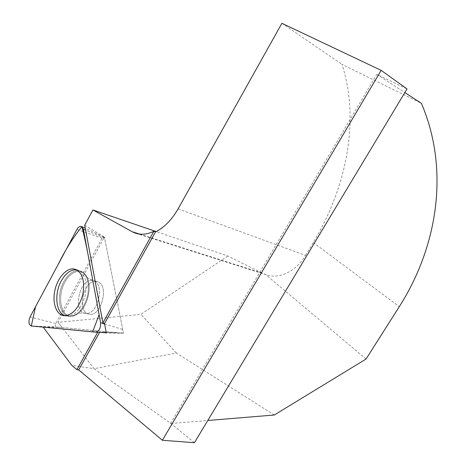 <?xml version="1.0" encoding="UTF-8"?>
<svg xmlns="http://www.w3.org/2000/svg" width="466" height="466" viewBox="0 0 466 466"><rect width="100%" height="100%" fill="white"/><g stroke="black" fill="none" stroke-linecap="round" stroke-linejoin="round"><path stroke-width="0.35" stroke-dasharray="2.33 1.75" d="M84.73 225.2L104.39 237.101L58.052 322.303L62.089 327.511L43.082 326.957L100.009 332.305M139.608 234.101L262.847 273.338L227.816 256.015L156.162 231.555M227.816 256.015L140.936 314.387L58.058 322.309L94.091 368.699L71.787 365.338M194.427 442.7L170.935 423.518L94.091 368.699L176.358 352.995L274.276 415.014M366.066 359.024L265.591 274.515L262.847 273.338M176.358 352.995L140.936 314.387M178.099 208.861L305.545 255.368C296.254 271.165 279.53 279.25 266.867 274.963L265.591 274.515M305.545 255.368L313.263 242.512C346.25 187.705 360.311 120.95 341.986 64.384L421.357 103.295M281.895 23.3L341.986 64.384M170.504 423.419L376.778 74.374L407.022 88.942M376.778 74.374L404.838 92.577M170.935 423.518L207.778 420.483M76.803 269.861L78.241 270.251C85.261 274.078 87.561 282.606 85.144 295.823C81.195 308.748 75.142 315.488 66.993 316.047L65.345 315.75M95.693 281.377L97.161 281.586C109.9 284.021 101.279 317.975 88.855 314.043C76.68 311.836 83.391 280.241 95.693 281.377C83.391 280.241 76.68 311.836 88.855 314.043C101.279 317.975 109.9 284.021 97.161 281.586L95.693 281.377M62.089 327.511L123.519 333.283L104.39 237.101M123.519 333.283L106.277 332.905M120.787 333.027L56.27 326.963C55.215 326.474 55.04 325.332 55.745 323.532L102.106 238.219L103.953 237.153L104.594 238.138L122.768 329.509C122.873 331.542 122.22 332.712 120.816 333.033L106.207 332.52L120.816 333.033M313.263 242.512L399.298 306.64M69.498 316.338C77.577 315.785 83.571 309.127 87.468 296.359C89.851 283.299 87.561 274.87 80.595 271.072C73.273 268.288 63.726 277.456 60.545 289.963C57.219 302.428 61.104 315.191 68.921 316.274L69.498 316.338L68.921 316.274C61.104 315.191 57.219 302.428 60.545 289.963C63.726 277.456 73.273 268.288 80.595 271.072C87.561 274.87 89.851 283.299 87.468 296.359C83.571 309.127 77.577 315.785 69.498 316.338M70.535 316.105C61.267 315.534 57.627 298.747 63.417 285.215C68.945 271.486 81.626 266.674 86.886 276.961C92.612 286.806 87.171 308.09 77.339 314.061L73.902 315.715L70.535 316.105L73.902 315.715L77.339 314.061C87.171 308.09 92.612 286.806 86.886 276.961C81.626 266.674 68.945 271.486 63.417 285.215C57.627 298.747 61.267 315.534 70.535 316.105M91.738 280.386C79.447 279.268 72.684 310.991 84.841 313.199L85.866 313.362C98.151 315.15 105.31 282.815 93.2 280.602L91.738 280.386L93.2 280.602C105.31 282.815 98.151 315.15 85.866 313.362L84.841 313.199C72.684 310.991 79.447 279.268 91.738 280.386M104.594 238.138L85.645 230.117M104.605 323.963L122.768 329.509M55.745 323.532L30.086 316.903M76.925 229.423L102.106 238.219M31.321 325.984L56.27 326.963M95.681 332.147L95.373 332.142M135.798 233.303L266.867 274.963M75.708 269.365L80.595 271.072C83.21 272.057 85.307 274.02 86.886 276.961L86.886 276.961C85.307 274.02 83.21 272.057 80.595 271.072L78.241 270.251M64.238 315.727L69.603 316.344C72.183 316.519 74.764 315.756 77.339 314.061C77.816 313.519 79.593 313.146 82.651 312.954L88.855 314.043L82.651 312.954C79.593 313.146 77.816 313.519 77.327 314.067L77.327 314.067C74.764 315.756 72.183 316.519 69.603 316.344L66.417 315.983M86.886 276.926C86.181 277.113 88.284 278.336 93.2 280.602L97.161 281.586L93.2 280.602C88.284 278.336 86.181 277.113 86.886 276.926M103.953 237.153L85.295 228.258"/><path stroke-width="0.7" d="M100.009 332.305L106.277 332.905L104.53 323.538L102.899 322.903L84.73 225.2L92.915 209.956L132.158 231.73L135.798 233.303C141.373 235.021 147.39 234.351 153.862 231.282L155.58 231.847C164.294 227.49 171.803 219.824 178.099 208.861L281.895 23.3L381.159 70.366L162.372 440.265L194.427 442.7L407.022 88.942L381.159 70.366M102.899 322.903L153.862 231.282M43.204 327.126L71.787 365.338L76.902 369.649L97.714 332.223M156.162 231.555L92.915 209.956M104.53 323.538L155.58 231.847M76.902 369.649L78.707 369.911L99.654 332.293M78.707 369.911L162.372 440.265M404.838 92.577L421.357 103.295C449.882 169.618 437.591 246.636 399.298 306.64L366.066 359.024L274.276 415.014L207.778 420.483M65.345 315.75C55.955 313.536 53.899 293.906 61.302 280.887C65.828 272.971 70.995 269.296 76.803 269.861M100.598 322.734L83.338 229.138L81.696 226.54C80.001 225.952 78.41 226.913 76.925 229.423L30.086 316.903C28.222 321.668 28.636 324.691 31.321 325.984L95.437 332.142C99.083 331.285 100.802 328.151 100.598 322.734L104.605 323.963M72.882 268.841C65.368 268.725 57.079 279.012 54.726 291.087C52.274 303.15 56.304 314.62 63.72 315.668L64.302 315.732C72.527 315.167 78.643 308.335 82.645 295.246C85.103 281.86 82.791 273.233 75.708 269.365L72.882 268.841M31.321 325.984L92.629 331.874L99.124 314.766L90.637 268.731C88.057 253.784 85.156 239.763 81.923 226.668C73.249 237.246 65.246 250.009 57.906 264.944L35.556 306.686L31.321 325.984M132.158 231.73L139.608 234.101M85.645 230.117L83.338 229.138M95.617 332.153L106.207 332.52L95.681 332.147M85.295 228.258L81.696 226.54M64.238 315.727L63.72 315.668"/></g></svg>
